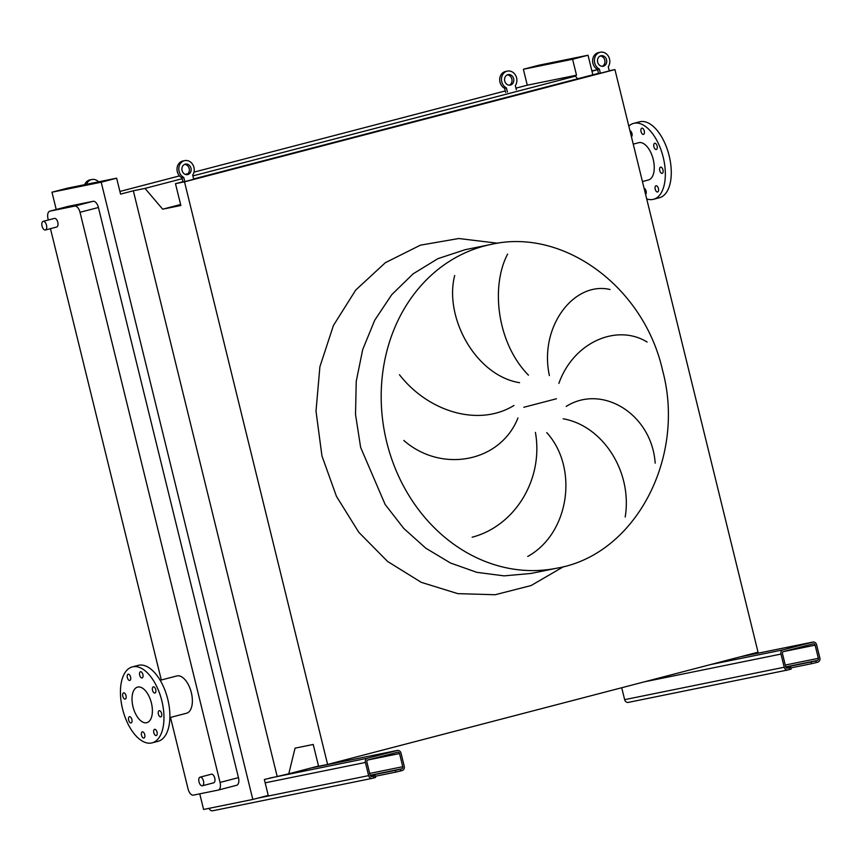 <?xml version="1.0" encoding="UTF-8"?>
<svg xmlns="http://www.w3.org/2000/svg" width="863" height="863" viewBox="0 0 863 863"><rect width="100%" height="100%" fill="white"/><g stroke="black" fill="none" stroke-linecap="round" stroke-linejoin="round"><path stroke-width="1.29" d="M795.567 646.279L789.127 647.908L795.567 646.279M786.732 668.113L790.788 667.315L791.209 669.052L789.526 669.537L789.106 667.8L787.617 668.189A1.78 1.532 -101.5 0 1 785.708 666.851L782.482 653.69A1.78 1.532 -101.5 0 1 783.539 651.565L813.226 643.82A1.78 1.532 -101.5 0 1 815.136 645.168L818.361 658.329A1.78 1.532 -101.5 0 1 817.304 660.454L815.826 660.842L816.247 662.568L817.736 662.18A3.571 3.064 78.5 0 0 819.85 657.94L816.614 644.78A3.571 3.064 78.5 0 0 812.795 642.094L783.108 649.839A3.571 3.064 78.5 0 0 780.993 654.068L784.23 667.239A3.571 3.064 78.5 0 0 788.048 669.925L789.526 669.537M621.716 687.746L624.65 699.656A3.571 3.064 78.5 0 0 628.469 702.353L787.768 669.979M790.929 667.886L811.49 663.712L811.069 661.975L815.826 660.842M816.247 662.568L811.49 663.712M785.794 667.11L811.069 661.975M789.106 667.8L790.788 667.315M379.979 754.661L373.539 756.29L379.979 754.661M371.144 776.506L375.2 775.697L375.621 777.434L373.949 777.919L373.517 776.193L372.039 776.581A1.78 1.532 -101.5 0 1 370.13 775.233L366.894 762.072A1.78 1.532 -101.5 0 1 367.951 759.947L397.638 752.212A1.78 1.532 -101.5 0 1 399.547 753.55L402.773 766.711A1.78 1.532 -101.5 0 1 401.716 768.836L400.238 769.224L400.659 770.95L402.147 770.562A3.571 3.064 78.5 0 0 404.262 766.333L401.025 753.162A3.571 3.064 78.5 0 0 397.207 750.476L367.53 758.221A3.571 3.064 78.5 0 0 365.405 762.461L368.641 775.621A3.571 3.064 78.5 0 0 372.46 778.307L373.949 777.919M209.137 808.329A3.571 3.064 78.5 0 0 212.881 810.735L372.18 778.361M375.34 776.269L395.901 772.094L395.481 770.357L400.238 769.224M400.659 770.95L395.901 772.094M370.205 775.492L395.481 770.357M373.517 776.193L375.2 775.697M509.332 85.178A5.351 4.595 78.5 0 0 511.856 79.062A5.351 4.595 78.5 0 0 507.25 74.898M504.736 81.014A5.351 4.595 78.5 0 0 510.249 85.103A5.351 4.595 78.5 0 0 513.636 78.695A5.351 4.595 78.5 0 0 508.124 74.606A5.351 4.595 78.5 0 0 504.736 81.014M516.365 89.784L515.34 85.62A8.921 7.67 78.5 0 0 516.603 77.918A8.921 7.67 78.5 0 0 507.412 71.111A8.921 7.67 78.5 0 0 501.77 81.791A8.921 7.67 78.5 0 0 506.43 87.95L504.65 88.306L505.664 92.46M507.412 71.111L505.621 71.478A8.921 7.67 78.5 0 0 499.979 82.158A8.921 7.67 78.5 0 0 504.65 88.306M506.43 87.95L507.455 92.104M98.609 181.845A8.921 7.67 78.5 0 0 91.823 179.504A8.921 7.67 78.5 0 0 86.494 184.304M91.823 179.504L90.032 179.86A8.921 7.67 78.5 0 0 84.703 184.66M93.301 182.913A5.351 4.595 78.5 0 0 92.535 182.999A5.351 4.595 78.5 0 0 91.791 183.226M602.266 66.3A5.351 4.595 78.5 0 0 604.78 60.173A5.351 4.595 78.5 0 0 600.173 56.019M597.66 62.136A5.351 4.595 78.5 0 0 603.172 66.224A5.351 4.595 78.5 0 0 606.56 59.817A5.351 4.595 78.5 0 0 601.047 55.728A5.351 4.595 78.5 0 0 597.66 62.136M609.526 59.04A8.921 7.67 78.5 0 0 600.335 52.233A8.921 7.67 78.5 0 0 594.693 62.913A8.921 7.67 78.5 0 0 599.364 69.062L597.574 69.428L598.598 73.582L600.378 73.226L609.289 70.895L608.264 66.742A8.921 7.67 78.5 0 0 609.526 59.04M600.335 52.233L598.544 52.6A8.921 7.67 78.5 0 0 592.903 63.269A8.921 7.67 78.5 0 0 597.574 69.428M599.364 69.062L600.378 73.226M186.678 174.682A5.351 4.595 78.5 0 0 189.191 168.565A5.351 4.595 78.5 0 0 184.585 164.402M182.071 170.518A5.351 4.595 78.5 0 0 187.584 174.606A5.351 4.595 78.5 0 0 190.971 168.199A5.351 4.595 78.5 0 0 185.459 164.11A5.351 4.595 78.5 0 0 182.071 170.518M193.948 167.422A8.921 7.67 78.5 0 0 184.747 160.615A8.921 7.67 78.5 0 0 179.105 171.295A8.921 7.67 78.5 0 0 183.776 177.444L181.985 177.81L183.01 181.964L184.79 181.608L193.7 179.277L192.676 175.124A8.921 7.67 78.5 0 0 193.948 167.422M184.747 160.615L182.956 160.982A8.921 7.67 78.5 0 0 177.314 171.661A8.921 7.67 78.5 0 0 181.985 177.81M183.776 177.444L184.79 181.608M472.137 537.228C515.686 525.761 543.658 478.48 535.416 432.417M546.764 432.622C578.588 467.563 569.666 533.248 527.735 556.462M625.2 517.023C632.644 471.435 602.525 425.621 563.161 418.782M566.204 406.419C602.439 383.539 651.889 414.413 655.179 463.161M517.951 417.962C500.227 462.665 441.122 473.237 403.83 440.464M200.184 777.132A4.455 2.276 75.4 0 1 203.463 780.939A4.455 2.276 75.4 0 1 202.363 785.772A4.455 2.276 75.4 0 1 202.309 785.783A4.455 2.276 75.4 0 1 199.019 781.975A4.455 2.276 75.4 0 1 200.119 777.142A4.455 2.276 75.4 0 1 200.184 777.132M211.338 774.219A4.455 2.276 75.4 0 1 211.392 774.197A4.455 2.276 75.4 0 1 211.457 774.187A4.455 2.276 75.4 0 1 214.736 778.005A4.455 2.276 75.4 0 1 213.646 782.827A4.455 2.276 75.4 0 1 213.582 782.849M43.215 221.338A4.455 2.276 75.4 0 1 46.494 225.146A4.455 2.276 75.4 0 1 45.405 229.979A4.455 2.276 75.4 0 1 45.34 229.99A4.455 2.276 75.4 0 1 42.06 226.182A4.455 2.276 75.4 0 1 43.15 221.349A4.455 2.276 75.4 0 1 43.215 221.338M54.369 218.425A4.455 2.276 75.4 0 1 54.434 218.404A4.455 2.276 75.4 0 1 54.488 218.393A4.455 2.276 75.4 0 1 57.778 222.212A4.455 2.276 75.4 0 1 56.678 227.034A4.455 2.276 75.4 0 1 56.624 227.055M140.518 671.716A3.215 1.64 -104.6 0 0 140.475 671.727A3.215 1.64 -104.6 0 0 139.687 675.211A3.215 1.64 -104.6 0 0 142.05 677.951A3.215 1.64 -104.6 0 0 142.093 677.94A3.215 1.64 -104.6 0 0 142.88 674.467A3.215 1.64 -104.6 0 0 140.518 671.716M128.209 674.219A3.215 1.64 -104.6 0 0 128.166 674.23A3.215 1.64 -104.6 0 0 127.379 677.703A3.215 1.64 -104.6 0 0 129.741 680.454A3.215 1.64 -104.6 0 0 129.784 680.443A3.215 1.64 -104.6 0 0 130.572 676.97A3.215 1.64 -104.6 0 0 128.209 674.219M123.646 692.86A3.215 1.64 -104.6 0 0 123.603 692.87A3.215 1.64 -104.6 0 0 122.816 696.344A3.215 1.64 -104.6 0 0 125.178 699.095A3.215 1.64 -104.6 0 0 125.221 699.084A3.215 1.64 -104.6 0 0 126.009 695.61A3.215 1.64 -104.6 0 0 123.646 692.86M129.504 716.721A3.215 1.64 -104.6 0 0 129.461 716.732A3.215 1.64 -104.6 0 0 128.673 720.206A3.215 1.64 -104.6 0 0 131.036 722.957A3.215 1.64 -104.6 0 0 131.079 722.946A3.215 1.64 -104.6 0 0 131.866 719.462A3.215 1.64 -104.6 0 0 129.504 716.721M142.352 731.824A3.215 1.64 -104.6 0 0 142.309 731.835A3.215 1.64 -104.6 0 0 141.521 735.308A3.215 1.64 -104.6 0 0 143.884 738.059A3.215 1.64 -104.6 0 0 143.938 738.048A3.215 1.64 -104.6 0 0 144.714 734.564A3.215 1.64 -104.6 0 0 142.352 731.824M154.671 729.321A3.215 1.64 -104.6 0 0 154.617 729.332A3.215 1.64 -104.6 0 0 153.83 732.806A3.215 1.64 -104.6 0 0 156.192 735.556A3.215 1.64 -104.6 0 0 156.246 735.546A3.215 1.64 -104.6 0 0 157.034 732.072A3.215 1.64 -104.6 0 0 154.671 729.321M159.224 710.681A3.215 1.64 -104.6 0 0 159.18 710.691A3.215 1.64 -104.6 0 0 158.393 714.165A3.215 1.64 -104.6 0 0 160.755 716.916A3.215 1.64 -104.6 0 0 160.798 716.905A3.215 1.64 -104.6 0 0 161.586 713.431A3.215 1.64 -104.6 0 0 159.224 710.681M153.366 686.819A3.215 1.64 -104.6 0 0 153.323 686.829A3.215 1.64 -104.6 0 0 152.535 690.314A3.215 1.64 -104.6 0 0 154.898 693.054A3.215 1.64 -104.6 0 0 154.941 693.043A3.215 1.64 -104.6 0 0 155.728 689.569A3.215 1.64 -104.6 0 0 153.366 686.819M132.848 666.786A39.245 20.032 75.4 0 1 161.726 700.357A39.245 20.032 75.4 0 1 152.104 742.86A39.245 20.032 75.4 0 1 151.564 742.989A39.245 20.032 75.4 0 1 122.675 709.418A39.245 20.032 75.4 0 1 132.298 666.916A39.245 20.032 75.4 0 1 132.848 666.786M132.298 666.916L138.231 665.362A39.245 20.032 75.4 0 1 138.781 665.233A39.245 20.032 75.4 0 1 167.659 698.814A39.245 20.032 75.4 0 1 158.048 741.317L152.104 742.86M186.279 713.291A19.266 9.838 -104.6 0 0 186.548 713.237A19.266 9.838 -104.6 0 0 191.273 692.374A19.266 9.838 -104.6 0 0 177.088 675.891A19.266 9.838 -104.6 0 0 176.818 675.945A19.266 9.838 -104.6 0 0 176.559 676.02M146.581 722.73A18.371 9.385 75.4 0 1 133.064 707.002A18.371 9.385 75.4 0 1 137.562 687.11A18.371 9.385 75.4 0 1 137.821 687.045A18.371 9.385 75.4 0 1 151.349 702.773A18.371 9.385 75.4 0 1 146.839 722.665A18.371 9.385 75.4 0 1 146.581 722.73M641.889 128.166A3.215 1.64 -104.6 0 0 641.845 128.177A3.215 1.64 -104.6 0 0 641.058 131.651A3.215 1.64 -104.6 0 0 643.42 134.401A3.215 1.64 -104.6 0 0 643.474 134.391A3.215 1.64 -104.6 0 0 644.262 130.906A3.215 1.64 -104.6 0 0 641.889 128.166M654.737 143.269A3.215 1.64 -104.6 0 0 654.693 143.28A3.215 1.64 -104.6 0 0 653.906 146.753A3.215 1.64 -104.6 0 0 656.268 149.504A3.215 1.64 -104.6 0 0 656.322 149.493A3.215 1.64 -104.6 0 0 657.11 146.009A3.215 1.64 -104.6 0 0 654.737 143.269M660.605 167.131A3.215 1.64 -104.6 0 0 660.562 167.131A3.215 1.64 -104.6 0 0 659.774 170.615A3.215 1.64 -104.6 0 0 662.137 173.355A3.215 1.64 -104.6 0 0 662.18 173.355A3.215 1.64 -104.6 0 0 662.967 169.871A3.215 1.64 -104.6 0 0 660.605 167.131M656.042 185.761A3.215 1.64 -104.6 0 0 655.999 185.772A3.215 1.64 -104.6 0 0 655.211 189.256A3.215 1.64 -104.6 0 0 657.574 191.996A3.215 1.64 -104.6 0 0 657.617 191.985A3.215 1.64 -104.6 0 0 658.404 188.512A3.215 1.64 -104.6 0 0 656.042 185.761M646.7 198.911A39.245 20.032 -104.6 0 0 653.485 199.31L659.418 197.756A39.245 20.032 -104.6 0 0 669.17 155.793A39.245 20.032 -104.6 0 0 639.612 121.812L633.679 123.355A39.245 20.032 -104.6 0 0 628.825 126.117M653.485 199.31A39.245 20.032 -104.6 0 0 663.237 157.336A39.245 20.032 -104.6 0 0 633.679 123.355M642.439 181.543L648.437 179.979A19.266 9.838 -104.6 0 0 653.226 159.375A19.266 9.838 -104.6 0 0 638.717 142.686L633.248 144.121M591.878 70.852L597.638 69.687M399.461 374.725C427.908 411.403 478.339 427.379 513.97 405.47M507.606 254.089C490.626 286.397 496.829 342.935 528.469 375.189M519.569 382.697C475.642 375.621 443.895 317.304 454.704 275.491M647.121 342.039C617.164 323.496 573.582 341.856 558.868 383.409M549.386 375.567C538.814 326.721 574.154 280.95 610.044 289.515M592.849 74.822L588.037 55.232L538.803 65.243L523.377 69.267L527.282 85.2L576.516 75.2L563.755 78.522L575.438 76.149L577.671 78.781M277.109 776.161L133.323 190.777L145.006 188.404L162.676 209.18L180.842 205.491L175.48 183.668L184.509 181.834L327.606 764.445L318.587 766.279L313.226 744.456L295.06 748.145L288.781 773.787L264.348 779.494L268.253 795.427L252.816 799.451L203.592 809.451L199.752 793.841M288.781 773.787L318.523 766.031M327.606 764.445L758.038 652.191L614.931 69.579L184.509 181.834M609.246 70.734L614.931 69.579M175.48 183.668L182.945 181.726M193.614 178.943L598.534 73.333M162.676 209.18L180.604 204.509M145.006 188.404L182.201 178.706M192.87 175.923L575.438 76.149M119.903 191.446L179.515 175.89M185.275 174.391L188.037 173.668M193.992 172.125L505.297 90.939M515.966 88.155L527.282 85.2M133.323 190.777L120.561 194.11L116.645 178.177L67.411 188.177L51.974 192.201L56.224 209.493M588.037 55.232L572.601 59.267L523.377 69.267M572.601 59.267L576.516 75.2M116.645 178.177L101.208 182.201L51.974 192.201M68.101 206.397A7.131 3.646 75.4 0 1 68.199 206.365A7.131 3.646 75.4 0 1 68.306 206.343L93.139 201.295A7.131 3.646 75.4 0 1 98.414 207.498L238.458 777.639A7.131 3.646 75.4 0 1 236.689 785.265A7.131 3.646 75.4 0 1 236.581 785.298L218.382 790.044M101.208 182.201L252.816 799.451M48.317 220L48.026 218.792A7.131 3.646 75.4 0 1 49.795 211.165A7.131 3.646 75.4 0 1 49.892 211.144L74.736 206.095A7.131 3.646 75.4 0 1 80.011 212.298L220.054 782.439A7.131 3.646 75.4 0 1 218.274 790.066A7.131 3.646 75.4 0 1 218.177 790.098L193.344 795.136A7.131 3.646 75.4 0 1 188.069 788.944L170.496 717.423M161.305 679.99L50.453 228.663M631.436 136.764A3.215 1.64 -104.6 0 0 631.953 133.452A3.215 1.64 -104.6 0 0 629.936 130.669M645.589 194.358A3.215 1.64 -104.6 0 0 646.107 191.057A3.215 1.64 -104.6 0 0 644.089 188.263M624.65 699.656L784.23 667.239M644.434 681.824L780.993 654.068M710.529 664.586L783.108 649.839M740.206 656.84L812.795 642.094M785.718 666.872L817.304 660.454M785.276 665.06L818.361 658.329M783.367 651.619L815.136 645.168M258.005 798.102L368.641 775.621M265.157 782.827L365.405 762.461M269.688 778.102L367.53 758.221M311.047 767.984L397.207 750.476M370.13 775.254L401.716 768.836M369.688 773.442L402.773 766.711M367.778 760.012L399.547 753.55M491.274 244.38L465.179 249.687L437.897 258.663L413.075 273.873L391.726 294.693L374.693 320.281L362.697 349.58L356.225 381.414L355.524 414.467L360.637 447.412L385.135 504.467L403.776 528.447L425.826 548.21L450.497 563.021L476.883 572.352L504.035 575.869L530.972 573.453L557.056 568.145C635.168 554.769 686.322 457.768 662.547 370.281C644.025 287.228 563.668 227.627 491.274 244.38A165.189 141.985 78.5 0 0 386.721 442.115A165.189 141.985 78.5 0 0 557.056 568.145M563.561 566.646L531.079 585.556L495.146 594.736L457.832 593.647L421.273 582.342L387.616 561.479L358.803 532.288L336.484 496.419L321.953 455.955L315.998 411.144L319.903 366.721L333.42 325.491L355.718 290.065L385.329 262.708L420.41 245.168L458.728 238.522L497.843 243.237M523.798 407.282L556.473 398.76M597.649 69.72L591.964 71.208M220.054 782.439L238.458 777.639M80.011 212.298L98.414 207.498M74.736 206.095L93.139 201.295M49.892 211.144L68.306 206.343M628.329 702.385L787.908 669.958M740.281 656.819L812.935 642.061M212.74 810.767L372.32 778.34M311.122 767.962L397.347 750.443M202.363 785.772L213.646 782.827M45.405 229.979L56.678 227.034M169.892 717.574L186.548 713.237M218.274 790.066L236.689 785.265M49.795 211.165L68.199 206.365M160.173 680.292L176.818 675.945M43.15 221.349L54.434 218.404M200.119 777.142L211.392 774.197"/></g></svg>
